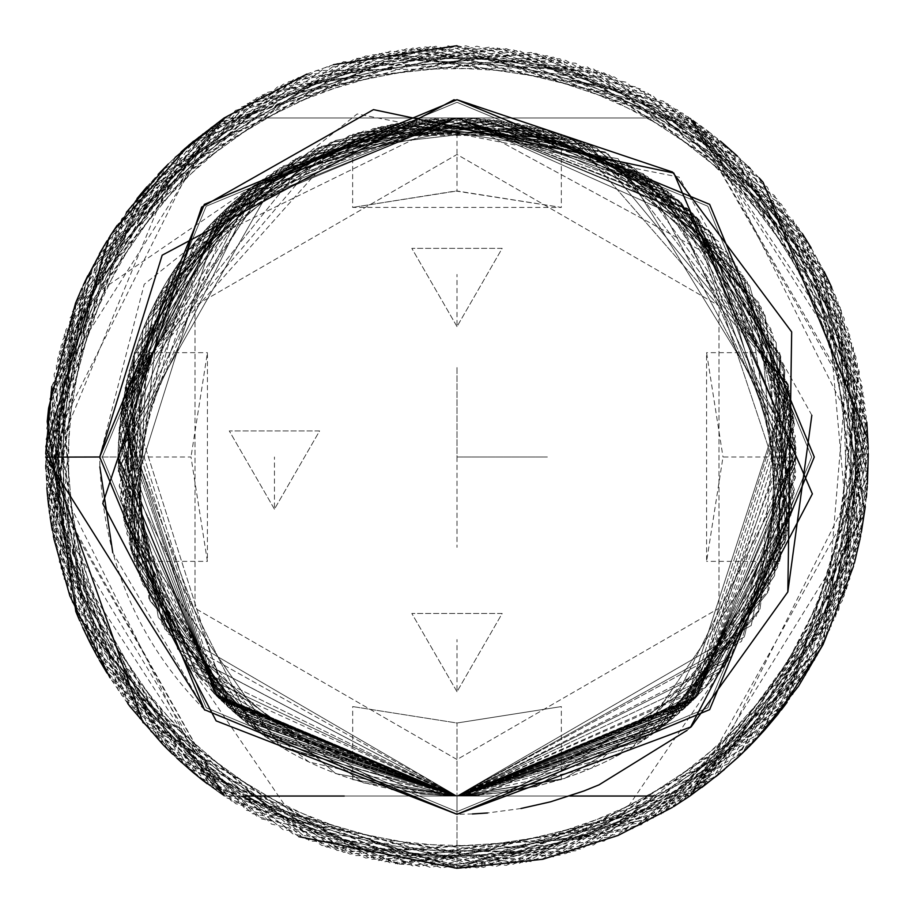 <?xml version="1.0" encoding="UTF-8"?>
<svg xmlns="http://www.w3.org/2000/svg" width="914" height="914" viewBox="0 0 914 914"><rect width="100%" height="100%" fill="white"/><g stroke="black" fill="none" stroke-linecap="round" stroke-linejoin="round"><path stroke-width="0.69" stroke-dasharray="4.57 3.43" d="M457 811.678L707.79 707.79L811.678 457L707.79 206.21L457 102.322L206.21 206.21L102.322 457L206.21 707.79L457 811.678L707.79 707.79L811.678 457L707.79 206.21L457 102.322L206.21 206.21L102.322 457L206.21 707.79L457 811.678M728.264 660.365C660.342 747.732 569.925 792.952 457 796.025L696.731 696.731L796.025 457L696.731 217.269L457 117.975L217.269 217.269L117.975 457L217.269 696.731L457 796.025L696.731 696.731L796.025 457L696.731 217.269L457 117.975L217.269 217.269L117.975 457L217.269 696.731L457 796.025L696.731 696.731L796.025 457L696.731 217.269L457 117.975L217.269 217.269L117.975 457L217.269 696.731L457 796.025C343.561 792.689 253.144 747.469 185.736 660.365C253.521 747.663 343.95 792.884 457 796.025L253.578 728.218L117.975 457L253.578 185.782L457 117.975L660.422 185.782L796.025 457L660.422 728.218L457 796.025L253.578 728.218L117.975 457L253.578 185.782L457 117.975L660.422 185.782L796.025 457L660.422 728.218L457 796.025L253.578 728.218L117.975 457L253.578 185.782L457 117.975L660.422 185.782L796.025 457L660.422 728.218L457 796.025L253.578 728.218L117.975 457L253.578 185.782L457 117.975L660.422 185.782L796.025 457L660.422 728.218L457 796.025C570.553 792.632 660.971 747.412 728.264 660.365L623.359 813.734L457 868.3L290.641 813.734L185.736 660.365M298.809 836.664L144.012 723.842L49.733 514.445L86.373 278.667L224.136 117.975L456.989 117.975L689.236 210.003L791.021 515.073L633.253 746.612L457 796.025L449.711 795.945L279.501 745.847L124.03 520.809L220.331 214.253L457 117.975L591.781 145.909L711.378 232.887L795.386 436.241L697.245 696.217L457 796.025L216.332 695.794L119.037 430.117L210.471 224.273L335.735 140.402L457 117.975L679.273 201.011L770.913 328.949L774.569 575.683L661.519 727.384L457 796.025L214.71 694.137L120.865 412.831L228.443 206.598L457 117.975L687.511 208.392L794.083 420.726L688.87 704.34L457 796.025L449.711 795.945L279.501 745.847L124.03 520.786L220.354 214.23L457.023 117.975L689.236 210.003L791.021 515.073L633.253 746.612L457 796.025L216.332 695.794L119.037 430.117L210.471 224.273L335.735 140.402L457 117.975L741.46 272.543L795.717 471.59L730.743 657.006L457 796.025L249.271 724.928L136.403 567.274L148.891 315.558L242.004 194.865L457 117.975L687.511 208.392L794.083 420.726L688.87 704.34L457 796.025L249.271 724.928L136.403 567.274L148.891 315.558L242.004 194.865L457 117.975L709.275 230.511L791.992 509.178L683.455 709.31L457 796.025L227.609 706.636L137.865 571.433L142.698 329.908L255.817 184.125L457 117.975L741.46 272.543L795.717 471.59L730.743 657.006L457 796.025L227.609 706.636L137.865 571.433L142.698 329.908L255.817 184.125L457 117.975L709.275 230.511L791.992 509.178L683.455 709.31L457 796.025L308.966 762.002L195.013 672.178L118.283 471.373L217.372 217.166L457 117.975L478.867 118.683L643.502 173.877L790.576 396.425L694.948 698.49L457 796.025L177.784 649.294L117.975 457C121.322 343.538 166.542 253.121 253.635 185.736C166.314 253.555 121.094 343.984 117.975 457L134.392 352.644L134.404 561.333L117.975 457L45.7 457L100.266 290.641L253.635 185.736M306.853 74.08L333.473 64.688M457 45.7L640.725 89.024L824.611 272.521L851.425 573.615L689.864 796.025L224.136 796.025L457 796.025L177.784 649.294L117.975 457L190.992 457L207.409 561.356L207.432 352.667L190.992 457M673.515 806.696L672.293 807.45M456.669 868.3L209.9 785.8L45.7 456.669L210.323 127.88L457 45.7L703.78 127.96L868.3 457L703.78 786.04L457 868.3L457 796.025L689.864 796.025L224.136 796.025L77.153 614.745L45.7 457L45.711 453.812M99.855 466.803L99.717 457L45.7 457L135.249 200.783L298.272 77.564L536.152 53.389L747.286 165.617L851.688 341.288L837.83 612.346L658.137 815.768L460.656 868.289L231.265 800.813L78.158 617.156L47.848 415.059L163.058 169.319L406.273 48.842L608.964 74.799L795.877 223.919L868.266 451.802L820.007 650.368L620.515 834.402L349.811 854.087L171.935 753.49L55.183 544.824L74.24 306.476L193.917 140.836L448.146 45.791L706.236 129.811L832.94 290.149L862.222 527.458L754.553 740.946L581.178 849.106L309.88 841.086L102.642 665.815L45.894 469.499L108.412 238.714L288.733 81.689L490.121 47.037L738.295 156.934L863.97 397.499L842.377 600.704L697.325 790.781L471.041 868.06L271.481 824.085L83.208 628.592L57.696 358.379L154.443 178.379L360.55 57.171L599.253 71.086L767.429 187.176L867.923 439.303L789.468 699.141L631.905 829.261L395.282 863.639L179.521 760.597L67.659 589.587L69.841 318.175L240.611 107.224L435.658 46.26L667.734 103.785L828.598 280.701L867.58 481.29L763.053 731.771L525.242 862.599L321.625 845.381L128.463 704.443L46.34 479.884L86.007 279.421L277.41 86.979L547.006 55.674L729.041 148.525L854.67 351.97L845.884 590.924L733.439 761.545L483.529 867.443L222.068 794.609L88.589 639.88L49.128 404.045L147.508 186.113L316.073 70.595L587.462 66.939L802.046 233.139L867.192 426.827L814.66 660.091L641.251 824.725L441.542 868.014L188.878 768.891L52.966 533.959L65.797 330.011L202.542 133.867L425.284 46.922L626.547 82.271L823.068 269.481L860.177 538.357L771.256 722.346L570.553 852.316L331.474 848.683L158.476 739.929L47.22 492.36L114.421 229.391L266.237 92.611L501.169 48.076L721.169 141.75L840.274 307.789L849.78 579.042L688.231 797.145L495.994 866.449L261.655 818.944L93.331 649.123L45.757 450.396L139.408 195.642L371.37 54.714L575.546 63.157L774.592 195.642L866.301 416.464L835.293 618.447L652.345 818.944L384.337 861.833L198.475 776.9L64.22 579.042L62.712 339.939L167.719 164.623L412.831 48.076L677.183 109.6L817.196 258.445L866.78 492.36L777.86 714.325L614.425 836.984L343.447 852.316L121.905 695.497L48.488 504.802L90.932 269.481L257.097 97.547L454.761 45.711L711.458 133.867L857.355 362.732L853.31 567.046L725.122 768.891L506.333 865.33L303.722 838.675L99.34 660.091L50.704 393.066L131.616 205.422L326.538 66.939L565.56 60.29L743.082 161.492L864.873 404.045L809.05 669.665L663.256 812.843L430.471 867.443L206.644 783.332L80.489 622.56L59.33 351.97L211.351 127.115L400.423 49.607L636.59 86.979L812.066 249.408L868.151 445.906L785.537 704.443L559.859 855.23L355.512 855.584L150.947 731.771L49.824 515.108L72.115 311.971L246.266 103.785L512.171 49.413L701.518 126.281L844.159 318.175L855.961 556.992L758.597 736.661L518.718 863.639L251.967 813.551L105.681 670.865L46.077 439.303L125.367 213.727L283.374 84.145L553.45 57.171L781.516 204.302L863.079 391.672L830.792 628.592L672.178 807.519L476.937 867.82L216.675 790.781L61.078 568.405L56.325 364.115L175.705 156.934L390.152 51.173L593.712 69.087L805.588 238.714L865.672 503.397L792.906 694.343L604.12 841.086L365.611 858.018L183.897 764.538L51.778 527.458L96.119 259.679L235.618 110.354L465.854 45.791L693.086 120.202L826.039 275.388L858.817 544.824L716.622 776.009L531.045 861.582L293.485 834.402L111.188 679.673L46.705 485.768L118.123 223.919L337.106 63.557L541.248 54.417L750.942 169.319L861.296 381.435L847.769 585.337L682.735 800.813L419.412 866.575L226.935 797.933L76.17 612.346L54.109 374.26L143.647 190.58L377.848 53.389L646.506 91.96L798.802 228.214L868.3 457L798.802 685.786L646.506 822.04L377.848 860.611L143.647 723.42L54.109 539.74L76.17 301.654L226.935 116.067L419.412 47.425L682.735 113.187L847.769 328.663L861.296 532.565L750.942 744.682L541.248 859.583L337.106 850.443L118.123 690.081L46.705 428.232L111.188 234.327L293.485 79.598L531.045 52.418L716.622 137.991L858.817 369.176L826.039 638.612L693.086 793.798L465.854 868.209L235.618 803.646L96.119 654.321L51.778 386.542L183.897 149.462L365.611 55.983L604.12 72.914L792.906 219.657L865.672 410.603L805.588 675.286L593.712 844.913L390.152 862.827L175.705 757.066L56.325 549.885L61.078 345.595L216.675 123.219L476.937 46.18L672.178 106.481L830.792 285.408L863.079 522.328L781.516 709.698L553.45 856.829L283.374 829.855L125.367 700.273L46.077 474.697L105.681 243.135L251.967 100.449L518.718 50.361L758.597 177.339L855.961 357.008L844.159 595.825L701.518 787.719L512.171 864.587L246.266 810.215L72.115 602.029L49.824 398.892L150.947 182.229L355.512 58.416L559.859 58.77L785.537 209.557L868.151 468.094L812.066 664.592L636.59 827.021L400.423 864.393L211.351 786.885L59.33 562.03L80.489 291.44L206.644 130.668L430.471 46.557L663.256 101.157L809.05 244.335L864.873 509.955L743.082 752.508L565.56 853.71L326.538 847.061L131.616 708.579L50.704 520.934L99.34 253.909L303.722 75.325L506.333 48.671L725.122 145.109L853.31 346.954L857.355 551.268L711.458 780.133L454.761 868.289L257.097 816.453L90.932 644.519L48.488 409.198L121.905 218.503L343.447 61.684L614.425 77.016L777.86 199.675L866.78 421.64L817.196 655.555L677.183 804.4L412.831 865.924L167.719 749.377L62.712 574.061L64.22 334.958L198.475 137.1L384.337 52.167L652.345 95.056L835.293 295.553L866.301 497.536L774.592 718.358L575.546 850.843L371.37 859.286L139.408 718.358L45.757 463.604L93.331 264.877L261.655 95.056L495.994 47.551L688.231 116.855L849.78 334.958L824.394 641.914L661.153 814.054L397.887 864.027L245.215 796.025L224.136 796.025L457 796.025L224.136 796.025L457 796.025L232.11 710.704L120.797 413.357L274.109 171.535L457 117.975L689.864 117.975L457 117.975L689.864 117.975L457 117.975L689.864 117.975L457 117.975L689.864 117.975L457 117.975L689.864 117.975L457 117.975L689.864 117.975L457 117.975L689.864 117.975L457.046 117.975L591.781 145.909L711.378 232.887L795.386 436.241L697.245 696.217L457 796.025L689.864 796.025L224.136 796.025L689.864 796.025L224.136 796.025L689.864 796.025L224.136 796.025L689.864 796.025L224.136 796.025L689.864 796.025L224.136 796.025L689.864 796.025L457 796.025L308.966 762.002L195.013 672.178L118.283 471.373L217.372 217.166L457 117.975L224.136 117.975L457 117.975L697.896 218.446L794.449 489.71L695.451 697.999L564.532 778.522L457 796.025L232.11 710.704L120.797 413.357L274.109 171.535L457 117.975L224.136 117.975L457 117.975L224.136 117.975L457 117.975L224.136 117.975L457 117.975L224.136 117.975L457 117.975L224.136 117.975L457 117.975L224.136 117.975L457 117.975L679.273 201.011L770.913 328.949L774.569 575.683L661.519 727.384L457 796.025L224.695 703.929L119.174 485.517L235.983 199.915L457 117.975L689.864 117.975L457 117.975L478.867 118.683L643.502 173.877L790.576 396.425L694.948 698.49L457 796.025L214.71 694.137L120.865 412.831L228.443 206.598L457 117.975L689.864 117.975L859.32 371.518L823.068 644.519M457 759.523L195.013 608.256L195.013 305.744L457 154.477L718.987 305.744L718.987 608.256L457 759.523L195.013 608.256L195.013 305.744L457 154.477L718.987 305.744L718.987 608.256L457 759.523M457 326.606L411.826 248.368L502.174 248.368L457 326.606L411.826 248.368L502.174 248.368L457 326.606L457 274.451M457 691.715L411.826 613.477L502.174 613.477L457 691.715L411.826 613.477L502.174 613.477L457 691.715L457 639.549M274.451 509.155L229.277 430.917L319.614 430.917L274.451 509.155L229.277 430.917L319.614 430.917L274.451 509.155L274.451 457M181.109 151.953L46.26 478.388L224.136 796.025L210.049 785.903M209.9 785.8L207.147 783.709M199.618 777.814L143.018 722.677M109.12 237.571L113.542 230.716M742.088 753.467L724.322 769.588M701.963 787.4L689.864 796.025L825.171 640.348L867.237 427.455L689.864 117.975L707.859 131.068M193.494 141.202L224.136 117.975L457 117.975L352.644 134.381L561.333 134.404L457 117.975L224.136 117.975L73.486 308.395L52.704 532.565L224.136 796.025L203.388 780.807M707.87 131.068L720.403 141.11M737.472 156.168L748.36 166.691M750.28 168.633L759.134 177.933M867.912 439.086L787.08 702.386M781.276 710.007L763.384 731.406M739.7 755.752L737.986 757.352M717.581 775.221L689.864 796.025L846.501 589.13M176.87 758.163L172.86 754.381M127.72 703.46L109.92 677.697M53.983 539.123L53.755 537.969M53.389 536.141L52.304 530.44M50.11 517.073L49.596 513.451M49.207 510.595L48.762 507.121M47.722 497.764L47.597 496.451M46.854 487.779L45.871 468.836M45.78 465.26L45.7 457.137M51.79 386.473L126.44 212.254M168.336 164.006L175.18 157.425M738.295 757.066L864.438 513.2L840.149 307.435L689.864 117.975L841.097 309.915L867.923 474.697L846.513 589.073M117.152 225.335L224.136 117.975L50.876 391.957L76.913 614.162L224.136 796.025L48.316 503.283L83.208 285.408M103.99 245.935L109.829 236.452M716.142 776.397L689.864 796.025L867.832 476.651L821.789 267.002L689.864 117.975L862.256 386.725L838.801 609.958L689.864 796.025L864.221 514.753L837.83 301.654L831.66 287.304M181.657 762.539L224.136 796.025L46.431 481.587L90.52 270.293L224.136 117.975L457.046 117.975M180.778 761.739L163.309 744.944M163.058 744.682L48.179 502.049L75.908 302.283L224.033 118.043M107.007 673.047L224.136 796.025L457 796.025L561.345 779.596L457.011 796.025L352.678 779.585L456.989 796.025L167.536 633.505L119.231 427.855L188.947 249.419L457 117.975L689.864 117.975L802.081 233.207M811.141 247.831L824.108 271.527M796.025 457L779.619 561.356L779.596 352.667L796.025 457L723.008 457L706.591 561.356L706.568 352.667L723.008 457M561.333 134.404L561.333 207.421L457 190.992L457 117.975L697.896 218.446L794.449 489.71L695.451 697.999L564.532 778.522L457 796.025L224.695 703.929L119.174 485.517L235.983 199.915L457 117.975L667.814 191.483L780.362 355.146L758.746 611.569L664.547 725.076L457 796.025L167.536 633.505L119.231 427.855L188.947 249.419L457 117.975L667.814 191.483L780.362 355.146L758.746 611.569L664.547 725.076L457 796.025L195.219 672.43L118.02 462.45L157.231 298.638L295.976 158.648L489.139 119.494L647.603 176.619L780.762 356.403L767.783 592.466L654.732 732.4L457 796.025L420.6 794.072L218.549 697.999L131.993 553.496L133.238 356.403L243.901 193.311L397.11 123.31L618.024 158.648L795.934 449.254L695.84 697.622L457 796.025L216.07 695.52L120.134 418.761L226.832 208.084L363.395 131.148L572.518 138.254L788.508 385.971L774.581 575.683L677.411 714.599L457 796.025L243.238 720.141L131.113 550.457L162.189 289.601L330.662 142.39L497.662 120.42L678.017 199.915L783.664 366.297L787 534.701L666.752 723.362L457 796.025L213.922 693.326L129.217 543.567L146.651 320.528L250.63 188.01L435.133 118.683L627.015 163.686L747.195 281.706L793.203 500.644L719.124 672.007L457 796.025L283.294 748.143L139.751 576.54L121.368 409.106L204.725 230.511L373.346 128.451L541.785 128.748L727.807 253.029L789.033 525.493L678.805 713.4L457 796.025L227.974 706.979L125.629 385.377L315.49 148.913L507.876 121.813L661.325 186.467L791.89 404.194L696.799 696.651L457 796.025L221.588 700.969L118.237 470.459L258.902 181.863L473.429 118.374L634.373 168.073L765.109 315.558L791.718 510.846L724.494 665.289L536.495 786.577L457 796.025L270.327 740.009L158.271 617.304L122.979 398.927L231.882 203.502L381.675 126.452L578.265 140.402L733.885 261.358L793.866 418.761L744.339 636.932L457 796.025L177.67 649.123L118.797 433.282L171.958 273.457L322.219 145.909L518.044 123.516L671.002 194.042L788.211 384.611L760.002 609.09L647.466 737.461L457 796.025L391.752 789.685L198.715 676.611L124.898 525.196L143.087 328.949L267.356 175.968L426.015 119.391L643.068 173.603L795.968 463.192L693.726 699.69L457 796.025L216.607 696.057L121.436 408.695L243.912 193.311L391.752 124.315L589.69 145.018L788.268 384.885L683.444 709.321L457 796.025L237.743 715.582L126.772 533.765L177.67 264.877L358.174 132.701L526.441 125.161L699.29 219.863L790.256 394.711L779.105 562.784L643.068 740.397L457 796.025L201.011 679.285L122.979 515.073L159.539 294.354L274.52 171.272L464.289 118.055L651.602 179.384L761.191 307.298L788.211 529.389L706.636 686.391L457 796.025L258.902 732.137L130.645 548.823L126.726 380.43L225.13 209.66L401.897 122.476L569.685 137.249L744.339 277.068L785.172 542.082L673.584 717.833L457 796.025L233.424 711.857L138.014 571.856L125.686 385.068L332.993 141.464L536.495 127.423L678.714 200.509L793.226 413.551L697.77 695.68L457 796.025L219.132 698.57L117.975 456.12L283.294 165.857L502.483 121.036L658.548 184.388L776.135 342.567L785.857 539.42L705.597 687.511L507.876 792.187L457 796.025L262.844 734.925L149.987 600.806L129.217 370.433L254.515 185.085L410.363 121.196L605.034 151.998L749.674 285.888L795.9 447.86L727.807 660.971L457 796.025L162.189 624.399L122.099 404.296L188.787 249.625L349.468 135.478L546.481 129.994L692.812 213.419L793.203 413.357L751.217 625.45L457 796.025L363.395 782.852L180.789 653.59L120.271 496.393L155.254 302.431L292.217 160.704L455.149 117.975L666.752 190.638L795.386 477.908L690.938 702.386L457 796.025L218.012 697.462L122.784 400.103L261.541 179.989L420.6 119.928L607.433 153.175L788.611 386.496L688.333 704.843L457 796.025L232.796 711.309L123.379 517.29L195.219 241.57L386.416 125.401L554.718 132.359L718.781 241.57L794.38 423.593L768.811 590.078L618.024 755.352L457 796.025L188.947 664.581L119.231 486.145L174.62 269.39L299.758 156.637L493.4 119.928L674.749 197.138L772.936 334.01L780.762 557.597L693.326 700.078L457 796.025L235.983 714.085L123.961 520.432L134.541 352.324L247.248 190.638L430.86 118.98L596.762 148.114L758.746 302.431L780.362 558.854L667.814 722.517L457 796.025L240.051 717.524L141.11 580.093L125.138 387.65L349.754 135.386L564.532 135.478L695.451 216.001L794.449 424.29L697.896 695.554L457 796.025L217.372 696.834L118.283 442.627L195.013 241.822L308.966 151.998L531.194 126.189L681.238 202.725L784.783 370.433L777.551 567.388L684.86 708.03L478.867 795.317L457 796.025L255.817 729.875L142.698 584.092L137.865 342.567L278.633 168.679L439.406 118.432L630.706 165.857L763.304 311.674L795.431 477.028L709.275 683.489L457 796.025L242.004 719.135L148.891 598.442L127.869 375.711L207.615 227.335L377.505 127.423L574.255 138.894L712.874 234.59L795.717 442.41L741.46 641.457L457 796.025L335.735 773.598L164.908 629.118L118.135 467.305L169.661 277.068L318.301 147.645L484.306 119.071L688.87 209.66L794.083 493.274L687.511 705.608L457 796.025L457 814.283L457 796.025L220.331 699.747L124.03 393.191L279.501 168.153L449.711 118.055L625.462 162.795L789.433 390.438L692.149 701.221L457 796.025L228.443 707.402L120.865 501.169L214.71 219.863L415.185 120.557L582.264 141.956L736.33 264.877L796.003 452.716L756.221 616.39L591.781 768.091L457 796.025L220.331 699.747L124.03 393.191L279.501 168.153L449.711 118.055L625.462 162.795L789.433 390.438L692.149 701.221L457 796.025L335.735 773.598L164.908 629.118L118.135 467.305L169.661 277.068L318.301 147.645L484.306 119.071L688.87 209.66L794.083 493.274L687.511 705.608L457 796.025L242.004 719.135L148.891 598.442L127.869 375.711L207.615 227.335L377.505 127.423L574.255 138.894L712.874 234.59L795.717 442.41L741.46 641.457L457 796.025L255.817 729.875L142.698 584.092L137.865 342.567L278.633 168.679L439.406 118.432L630.706 165.857L763.304 311.674L795.431 477.028L709.275 683.489L457 796.025L217.372 696.834L118.283 442.627L195.013 241.822L308.966 151.998L531.194 126.189L681.238 202.725L784.783 370.433L777.551 567.388L684.86 708.03L478.867 795.317L457 796.025L240.051 717.524L141.11 580.093L125.138 387.65L349.754 135.386L564.532 135.478L695.451 216.001L794.449 424.29L697.896 695.554L457 796.025L235.983 714.085L123.961 520.432L134.541 352.324L247.248 190.638L430.86 118.98L596.762 148.114L758.746 302.431L780.362 558.854L667.814 722.517L457 796.025L188.947 664.581L119.231 486.145L174.62 269.39L299.758 156.637L493.4 119.928L674.749 197.138L772.936 334.01L780.762 557.597L693.326 700.078L457 796.025L232.796 711.309L123.379 517.29L195.219 241.57L386.416 125.401L554.718 132.359L718.781 241.57L794.38 423.593L768.811 590.078L618.024 755.352L457 796.025L218.012 697.462L122.784 400.103L261.541 179.989L420.6 119.928L607.433 153.175L788.611 386.496L688.333 704.843L457 796.025L363.395 782.852L180.789 653.59L120.271 496.393L155.254 302.431L292.217 160.704L455.149 117.975L666.752 190.638L795.386 477.908L690.938 702.386L457 796.025L162.189 624.399L122.099 404.296L188.787 249.625L349.468 135.478L546.481 129.994L692.812 213.419L793.203 413.357L751.217 625.45L457 796.025L262.844 734.925L149.987 600.806L129.217 370.433L254.515 185.085L410.363 121.196L605.034 151.998L749.674 285.888L795.9 447.86L727.807 660.971L457 796.025L219.132 698.57L117.975 456.12L283.294 165.857L502.483 121.036L658.548 184.388L776.135 342.567L785.857 539.42L705.597 687.511L507.876 792.187L457 796.025L233.424 711.857L138.014 571.856L125.686 385.068L332.993 141.464L536.495 127.423L678.714 200.509L793.226 413.551L697.77 695.68L457 796.025L258.902 732.137L130.645 548.823L126.726 380.43L225.13 209.66L401.897 122.476L569.685 137.249L744.339 277.068L785.172 542.082L673.584 717.833L457 796.025L201.011 679.285L122.979 515.073L159.539 294.354L274.52 171.272L464.289 118.055L651.602 179.384L761.191 307.298L788.211 529.389L706.636 686.391L457 796.025L237.743 715.582L126.772 533.765L177.67 264.877L358.174 132.701L526.441 125.161L699.29 219.863L790.256 394.711L779.105 562.784L643.068 740.397L457 796.025L216.607 696.057L121.436 408.695L243.912 193.311L391.752 124.315L589.69 145.018L788.268 384.885L683.444 709.321L457 796.025L391.752 789.685L198.715 676.611L124.898 525.196L143.087 328.949L267.356 175.968L426.015 119.391L643.068 173.603L795.968 463.192L693.726 699.69L457 796.025L177.67 649.123L118.797 433.282L171.958 273.457L322.219 145.909L518.044 123.516L671.002 194.042L788.211 384.611L760.002 609.09L647.466 737.461L457 796.025L270.327 740.009L158.271 617.304L122.979 398.927L231.882 203.502L381.675 126.452L578.265 140.402L733.885 261.358L793.866 418.761L744.339 636.932L457 796.025L221.588 700.969L118.237 470.459L258.902 181.863L473.429 118.374L634.373 168.073L765.109 315.558L791.718 510.846L724.494 665.289L536.495 786.577L457 796.025L227.974 706.979L125.629 385.377L315.49 148.913L507.876 121.813L661.325 186.467L791.89 404.194L696.799 696.651L457 796.025L283.294 748.143L139.751 576.54L121.368 409.106L204.725 230.511L373.346 128.451L541.785 128.748L727.807 253.029L789.033 525.493L678.805 713.4L457 796.025L213.922 693.326L129.217 543.567L146.651 320.528L250.63 188.01L435.133 118.683L627.015 163.686L747.195 281.706L793.203 500.644L719.124 672.007L457 796.025L243.238 720.141L131.113 550.457L162.189 289.601L330.662 142.39L497.662 120.42L678.017 199.915L783.664 366.297L787 534.701L666.752 723.362L457 796.025L216.07 695.52L120.134 418.761L226.832 208.084L363.395 131.148L572.518 138.254L788.508 385.971L774.581 575.683L677.411 714.599L457 796.025L420.6 794.072L218.549 697.999L131.993 553.496L133.238 356.403L243.901 193.311L397.11 123.31L618.024 158.648L795.934 449.254L695.84 697.622L457 796.025L195.219 672.43L118.02 462.45L157.231 298.638L295.976 158.648L489.139 119.494L647.603 176.619L780.762 356.403L767.783 592.466L654.732 732.4L457 796.025L457.011 723.008L352.678 706.568L456.989 723.008L561.345 706.579L457.011 723.008L456.989 796.025L689.864 796.025M352.644 134.381L352.644 207.409L561.322 207.432L455.766 190.992L352.644 207.409L457 190.992M344.258 796.025L569.742 796.025L457 796.025L457 868.3M811.838 415.264L679.022 177.076L357.191 113.942L144.229 284.3L99.717 457C101.591 556.523 136.643 640.908 204.896 710.167L112.776 552.707M653.704 796.025C576.06 847.632 490.795 870.299 397.887 864.027M99.329 660.079L97.752 657.28M90.337 643.353L89.995 642.668M82.66 627.415L79.735 620.835M81.86 288.356L83.528 284.7M87.79 275.742L99.489 253.658M107.029 240.919L137.054 198.544M146.937 186.764L158.213 174.334M168.405 163.949L171.706 160.727M171.729 160.704L184.571 148.856M454.075 99.729L456.989 99.717M690.39 727.51L687.02 730.389M520.946 808.513L487.493 812.98M472.412 813.951L457 814.283M689.864 117.975L866.826 422.199M868.22 448.774L868.289 453.63M867.409 484.02L867.249 486.454M866.963 490.075L866.701 493.286M866.323 497.307L865.295 506.653M861.354 532.245L860.668 535.867M860.394 537.249L860.12 538.62M854.361 563.15L853.516 566.269M751.765 743.847L751.159 744.476M748.783 746.887L748.04 747.618M457 457L457 547.337L457 366.663L457 457L547.337 457L457 457M45.7 457L117.975 457M779.619 561.356L706.591 561.356M779.596 352.667L706.568 352.667M134.392 352.667L207.432 352.667M134.415 561.356L207.409 561.356M352.678 779.585L352.678 706.568M561.345 779.596L561.345 706.579"/><path stroke-width="1.37" d="M457 868.3L298.809 836.664M113.542 230.716L188.878 145.109L224.136 117.975L306.853 74.08M333.473 64.688L457 45.7M717.993 774.889L689.864 796.025L673.515 806.696M672.293 807.45L618.035 835.465L542.813 859.251M542.767 859.263L456.669 868.3M207.147 783.709L199.618 777.814M143.018 722.677L45.826 446.706L109.12 237.571M823.068 644.519L798.402 686.38L755.49 739.974L742.088 753.467M724.322 769.588L701.963 787.4M181.109 151.953L193.494 141.202M720.403 141.11L737.472 156.168M748.36 166.691L750.28 168.633M759.134 177.933L763.053 182.229L867.912 439.086M787.08 702.386L781.276 710.007M763.384 731.406L739.7 755.752M737.986 757.352L717.581 775.221M203.388 780.807L193.231 772.581M192.991 772.387L176.87 758.163M172.86 754.381L167.365 749.023M166.954 748.623L162.635 744.259M162.612 744.225L130.279 706.842M130.165 706.693L127.72 703.46M109.92 677.697L69.841 595.825L53.983 539.123M53.755 537.969L53.389 536.141M52.304 530.44L50.11 517.073M49.596 513.451L49.207 510.595M48.762 507.121L47.722 497.764M47.597 496.451L46.854 487.779M45.871 468.836L45.78 465.26M45.7 457.137L99.717 457L162.166 255.2L454.075 99.729M45.711 453.812L51.79 386.473M126.44 212.254L168.336 164.006M175.18 157.425L224.136 117.975M83.208 285.408L103.99 245.935M109.829 236.452L117.152 225.335M738.295 757.066L716.142 776.397M181.657 762.539L180.778 761.739M802.241 233.447L811.141 247.831M824.108 271.527L831.66 287.304M811.838 415.264L787.822 591.952L691.247 726.779L457 814.283L204.359 709.641L99.717 457L204.359 204.359L457 99.717L709.641 204.359L814.283 457L709.641 709.641L457 814.283L216.138 720.883L102.768 503.545L201.663 207.101L373.449 109.623L673.789 173.009L812.375 493.868L690.39 727.51M245.215 796.025L344.258 796.025M569.742 796.025L653.704 796.025L569.742 796.025M204.896 710.167L45.7 457M112.776 552.707L99.855 466.803M107.007 673.047L99.329 660.079M97.752 657.28L90.337 643.353M89.995 642.668L82.66 627.415M79.735 620.835L75.839 611.557L47.22 421.64L48.602 408.192M48.613 408.135L75.462 303.391L81.86 288.356M83.528 284.7L87.79 275.742M99.489 253.658L107.029 240.919M137.054 198.544L146.937 186.764M158.213 174.334L168.405 163.949M184.571 148.856L224.033 118.043M456.989 99.717L672.521 172.049L791.673 331.919L787.822 591.952L691.247 726.779L457 814.283M687.02 730.389L599.036 784.84L583.943 790.964M583.909 790.987L550.559 801.818M550.445 801.841L520.946 808.513M487.493 812.98L472.412 813.951M866.826 422.199L868.22 448.774M868.289 453.63L867.409 484.02M867.249 486.454L866.963 490.075M866.701 493.286L866.323 497.307M865.295 506.653L861.354 532.245M860.668 535.867L860.394 537.249M860.12 538.62L854.361 563.15M853.516 566.269L823.068 644.519L778.043 714.097M777.871 714.314L764.835 729.772M764.812 729.795L754.804 740.694M754.736 740.763L751.765 743.847M751.159 744.476L748.783 746.887M748.04 747.618L740.34 755.135M740.111 755.352L718.415 774.546"/></g></svg>
